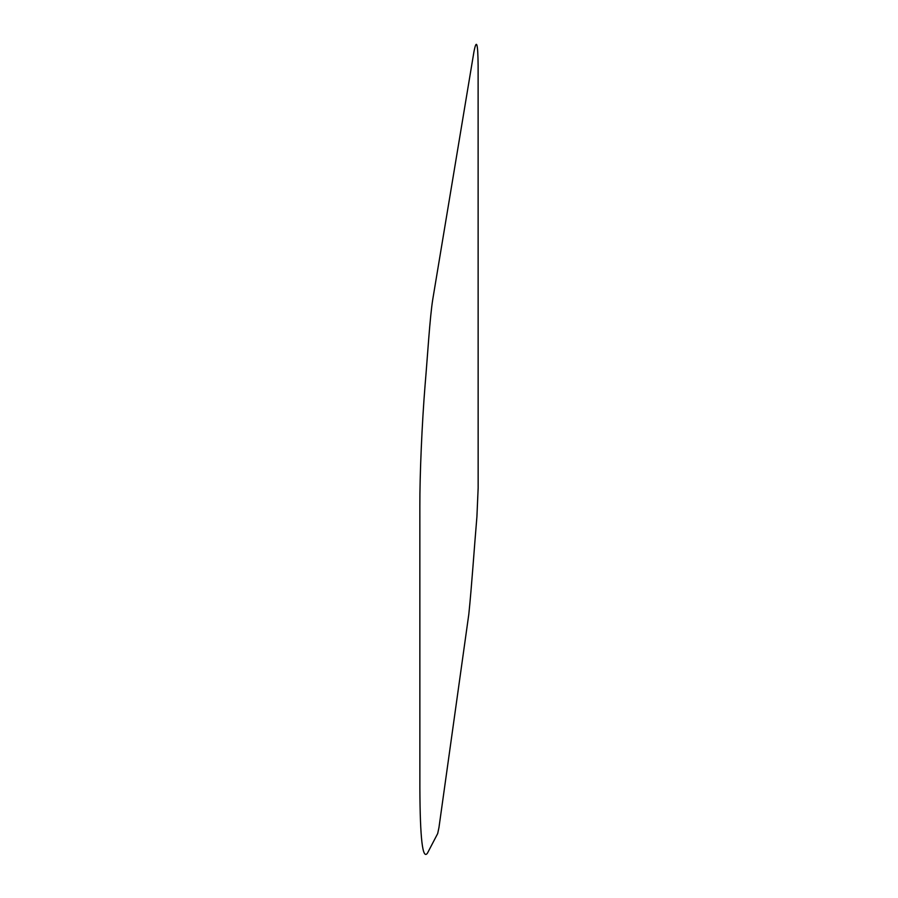 <?xml version="1.0" encoding="UTF-8"?>
<svg xmlns="http://www.w3.org/2000/svg" width="898" height="898" viewBox="0 0 898 898"><rect width="100%" height="100%" fill="white"/><g stroke="black" fill="none" stroke-linecap="round" stroke-linejoin="round"><path stroke-width="1.35" d="M476.917 516.676L478.151 488.052L478.118 65.532C477.904 42.846 476.501 38.367 473.897 52.062L432.802 299.124C429.816 317.566 427.571 356.237 425.08 385.163C421.993 423.126 419.736 475.244 419.849 506.259L419.871 788.152C420.073 838.609 422.61 860.262 427.482 853.1L437.685 833.557L438.954 827.574L468.823 614.165C471.764 585.721 474.189 548.622 476.917 516.676"/></g></svg>
